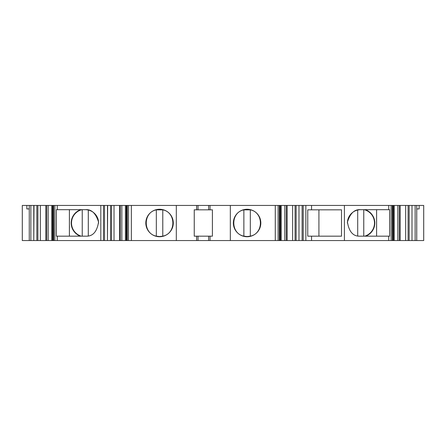 <?xml version="1.0" encoding="UTF-8"?>
<svg xmlns="http://www.w3.org/2000/svg" width="446" height="446" viewBox="0 0 446 446"><rect width="100%" height="100%" fill="white"/><g stroke="black" fill="none" stroke-linecap="round" stroke-linejoin="round"><path stroke-width="0.67" d="M156.329 209.854C142.893 212.357 142.893 233.643 156.329 236.146L159.556 236.536L162.779 236.146C176.215 233.643 176.215 212.357 162.779 209.854L156.329 209.854L156.329 236.146A13.536 13.536 0 0 0 162.779 236.146L162.779 209.854A13.536 13.536 0 0 0 156.329 209.854M159.556 209.263A13.737 13.737 0 0 0 145.82 223A13.737 13.737 0 0 0 159.556 236.737A13.737 13.737 0 0 0 173.288 223A13.737 13.737 0 0 0 159.556 209.263M243.867 209.854C230.431 212.357 230.431 233.643 243.867 236.146L247.095 236.536L250.317 236.146C263.753 233.643 263.753 212.357 250.317 209.854L243.867 209.854L243.867 236.146A13.536 13.536 0 0 0 250.317 236.146L250.317 209.854A13.536 13.536 0 0 0 243.867 209.854M247.095 209.263A13.737 13.737 0 0 0 233.358 223A13.737 13.737 0 0 0 247.095 236.737A13.737 13.737 0 0 0 260.826 223A13.737 13.737 0 0 0 247.095 209.263M126.062 240.556L127.277 240.556L127.277 205.444L126.062 205.444M281.231 240.556L280.389 240.556L280.389 205.444L284.799 205.444L284.799 240.556L281.231 240.556L281.231 205.444M394.258 240.556L393.411 240.556L393.411 205.444L397.826 205.444L397.826 240.556L394.258 240.556L394.258 205.444M52.383 240.556L53.604 240.556L53.604 205.444L52.383 205.444M80.754 209.681A14.06 14.06 0 0 0 80.33 236.168M69.403 209.681L69.403 236.168M85.348 209.681A13.319 13.319 0 0 1 88.291 210.027L88.291 235.973A13.319 13.319 0 0 1 87.265 236.168C93.331 235.862 97.089 231.162 98.549 222.058C95.823 213.255 91.436 209.124 85.387 209.681L57.266 209.681L57.266 205.444L54.858 205.444L54.858 240.556L53.693 240.556L53.604 205.444M88.291 210.027A13.319 13.319 0 0 1 98.583 223.123M54.858 240.556L57.266 240.556L57.266 236.168L56.402 236.168L56.402 209.681L57.266 209.681M57.266 236.168L87.265 236.168M391.142 205.444L388.734 205.444L388.734 209.681L389.598 209.681L389.598 236.168L388.734 236.168L388.734 240.556L391.142 240.556L391.142 205.444L392.307 205.444L392.396 240.556L392.396 205.444L393.562 205.444M360.652 209.681A13.319 13.319 0 0 0 357.709 210.027L357.709 235.973A13.319 13.319 0 0 0 358.735 236.168C352.669 235.862 348.911 231.162 347.451 222.058C350.177 213.255 354.564 209.124 360.613 209.681L389.598 209.681M357.709 210.027A13.319 13.319 0 0 0 347.417 223.123M358.735 236.168L388.734 236.168M365.246 209.681A14.06 14.06 0 0 1 365.67 236.168M376.597 209.681L376.597 236.168M393.562 240.556L392.396 240.556M280.534 240.556L279.374 240.556L279.374 205.444L280.534 205.444M52.583 205.444L51.742 205.444L51.742 240.556L52.517 240.556M392.307 240.556L391.142 240.556M126.257 240.556L126.257 205.444L125.415 205.444L125.415 240.556L126.185 240.556M53.693 205.444L54.858 205.444M51.742 240.556L48.174 240.556L48.174 205.444L51.742 205.444M33.996 205.444L33.779 240.556L33.779 205.444L46.691 205.444L46.691 240.556L48.174 240.556M46.691 240.556L33.996 240.556M399.309 205.444L412.004 205.444L412.004 240.556L399.309 240.556L399.309 205.444L397.826 205.444M412.004 205.444L412.004 240.556M286.287 205.444L298.982 205.444L298.982 240.556L286.287 240.556L286.287 205.444L284.799 205.444M298.982 205.444L298.982 240.556M279.374 205.444L279.374 240.556M127.277 240.556L127.277 205.444M125.415 240.556L121.847 240.556L121.847 205.444L125.415 205.444M107.664 205.444L107.453 240.556L107.453 205.444L120.364 205.444L120.364 240.556L121.847 240.556M120.364 240.556L107.664 240.556M416.737 208.923L419.162 208.923L419.162 205.444L416.737 205.444L416.737 240.556L415.142 240.556L415.142 205.444L412.221 205.444M196.614 236.168L194.244 236.168L194.244 209.832L212.407 209.832L212.407 236.168L196.614 236.168L196.614 240.556L127.366 240.556M48.174 205.444L46.691 205.444M33.779 205.444L30.858 205.444L30.858 240.556L33.779 240.556M29.263 208.923L26.838 208.923L26.838 205.444L22.3 205.444L22.3 240.556L29.263 240.556L29.263 205.444L30.858 205.444M412.221 240.556L415.142 240.556M397.826 240.556L399.309 240.556M307.762 209.832L307.762 236.168L341.513 236.168L341.513 209.832L307.762 209.832M388.734 240.556L302.115 240.556L302.115 205.444L299.194 205.444M303.219 240.556L303.219 205.444L311.548 205.444L311.548 209.832M299.194 240.556L302.115 240.556M284.799 240.556L286.287 240.556M279.28 240.556L196.614 240.556M278.126 240.556L278.126 205.444L279.28 205.444M127.366 205.444L128.52 205.444L128.52 240.556M121.847 205.444L120.364 205.444M107.453 205.444L104.531 205.444L104.531 240.556L107.453 240.556M30.858 240.556L29.263 240.556M419.162 205.444L423.7 205.444L423.7 240.556L416.737 240.556M415.142 205.444L416.737 205.444M318.918 236.168L318.918 209.832M302.115 205.444L303.219 205.444M278.126 205.444L230.331 205.444L230.331 240.556M230.331 205.444L128.52 205.444M57.266 205.444L103.427 205.444L103.427 240.556L57.266 240.556M104.531 240.556L103.427 240.556M103.427 205.444L104.531 205.444M29.263 205.444L26.838 205.444M388.734 205.444L344.401 205.444L344.401 240.556M344.401 205.444L311.548 205.444M176.315 205.444L176.315 240.556M363.763 209.681L363.763 236.168M364.739 236.168A13.765 13.765 0 0 0 364.204 209.681M81.796 209.681A13.765 13.765 0 0 0 81.261 236.168M82.237 236.168L82.237 209.681M393.026 205.444L393.026 240.556M279.988 205.444L279.988 240.556M52.974 240.556L52.974 205.444M126.658 240.556L126.658 205.444M36.856 240.556L36.856 205.444M409.144 205.444L409.144 240.556M296.116 205.444L296.116 240.556M110.53 240.556L110.53 205.444M37.916 240.556L37.916 205.444M408.084 205.444L408.084 240.556M311.548 236.168L311.548 240.556M305.856 205.444L305.856 240.556M295.062 205.444L295.062 240.556M111.584 240.556L111.584 205.444M198.03 236.168L198.03 240.556M208.622 240.556L208.622 236.168M45.832 205.444L45.832 240.556M40.341 240.556L40.341 205.444M405.659 205.444L405.659 240.556M400.168 240.556L400.168 205.444M292.632 205.444L292.632 240.556M287.146 240.556L287.146 205.444M275.282 205.444L275.282 240.556M210.033 240.556L210.033 236.168M131.364 240.556L131.364 205.444M119.506 205.444L119.506 240.556M114.014 240.556L114.014 205.444M100.835 205.444L100.835 240.556M210.033 205.444L210.033 209.832M208.622 205.444L208.622 209.832M198.03 205.444L198.03 209.832M196.614 205.444L196.614 209.832M52.589 240.556L52.589 205.444"/></g></svg>
